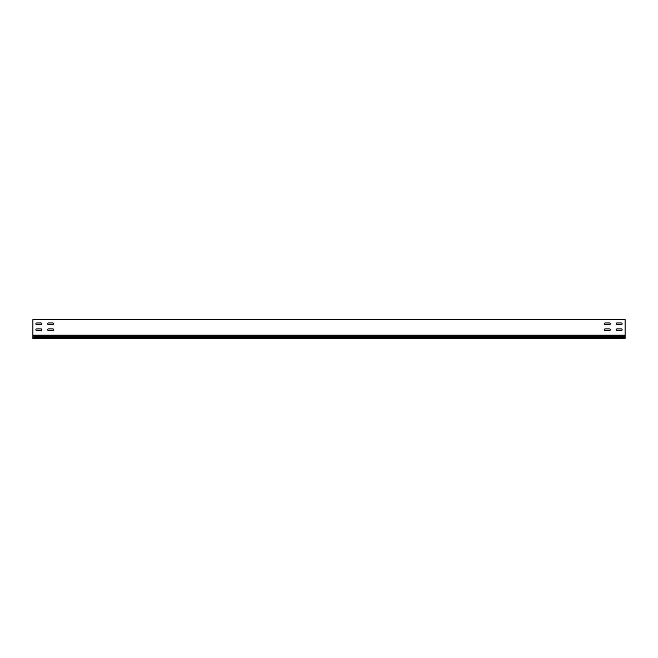 <?xml version="1.0" encoding="UTF-8"?>
<svg xmlns="http://www.w3.org/2000/svg" width="658" height="658" viewBox="0 0 658 658"><rect width="100%" height="100%" fill="white"/><g stroke="black" fill="none" stroke-linecap="round" stroke-linejoin="round"><path stroke-width="0.99" d="M617.048 328.885A0.831 0.831 0 0 0 616.217 329.716A0.831 0.831 0 0 0 617.048 330.546L621.308 330.546A0.831 0.831 0 0 0 622.139 329.716A0.831 0.831 0 0 0 621.308 328.885L617.048 328.885A0.831 0.831 0 0 0 616.217 329.716A0.831 0.831 0 0 0 617.048 330.546M48.536 328.885A0.831 0.831 0 0 0 47.705 329.716A0.831 0.831 0 0 0 48.536 330.546L52.796 330.546A0.831 0.831 0 0 0 53.627 329.716A0.831 0.831 0 0 0 52.796 328.885L48.536 328.885A0.831 0.831 0 0 0 47.705 329.716A0.831 0.831 0 0 0 48.536 330.546M36.692 328.885A0.831 0.831 0 0 0 35.861 329.716A0.831 0.831 0 0 0 36.692 330.546L40.952 330.546A0.831 0.831 0 0 0 41.783 329.716A0.831 0.831 0 0 0 40.952 328.885L36.692 328.885A0.831 0.831 0 0 0 35.861 329.716A0.831 0.831 0 0 0 36.692 330.546M605.204 328.885A0.831 0.831 0 0 0 604.373 329.716A0.831 0.831 0 0 0 605.204 330.546L609.464 330.546A0.831 0.831 0 0 0 610.295 329.716A0.831 0.831 0 0 0 609.464 328.885L605.204 328.885A0.831 0.831 0 0 0 604.373 329.716A0.831 0.831 0 0 0 605.204 330.546M617.048 322.963A0.831 0.831 0 0 0 616.217 323.794A0.831 0.831 0 0 0 617.048 324.624L621.308 324.624A0.831 0.831 0 0 0 622.139 323.794A0.831 0.831 0 0 0 621.308 322.963L617.048 322.963A0.831 0.831 0 0 0 616.217 323.794A0.831 0.831 0 0 0 617.048 324.624M48.536 322.963A0.831 0.831 0 0 0 47.705 323.794A0.831 0.831 0 0 0 48.536 324.624L52.796 324.624A0.831 0.831 0 0 0 53.627 323.794A0.831 0.831 0 0 0 52.796 322.963L48.536 322.963A0.831 0.831 0 0 0 47.705 323.794A0.831 0.831 0 0 0 48.536 324.624M36.692 322.963A0.831 0.831 0 0 0 35.861 323.794A0.831 0.831 0 0 0 36.692 324.624L40.952 324.624A0.831 0.831 0 0 0 41.783 323.794A0.831 0.831 0 0 0 40.952 322.963L36.692 322.963A0.831 0.831 0 0 0 35.861 323.794A0.831 0.831 0 0 0 36.692 324.624M605.204 322.963A0.831 0.831 0 0 0 604.373 323.794A0.831 0.831 0 0 0 605.204 324.624L609.464 324.624A0.831 0.831 0 0 0 610.295 323.794A0.831 0.831 0 0 0 609.464 322.963L605.204 322.963A0.831 0.831 0 0 0 604.373 323.794A0.831 0.831 0 0 0 605.204 324.624M625.1 335.202L625.1 319.525L32.9 319.525L32.9 335.202L625.1 335.202L625.1 336.156L32.9 336.156L32.9 338.475L625.1 338.475L625.1 336.156M621.308 330.546A0.831 0.831 0 0 0 622.139 329.716A0.831 0.831 0 0 0 621.308 328.885M52.796 330.546A0.831 0.831 0 0 0 53.627 329.716A0.831 0.831 0 0 0 52.796 328.885M40.952 330.546A0.831 0.831 0 0 0 41.783 329.716A0.831 0.831 0 0 0 40.952 328.885M609.464 330.546A0.831 0.831 0 0 0 610.295 329.716A0.831 0.831 0 0 0 609.464 328.885M621.308 324.624A0.831 0.831 0 0 0 622.139 323.794A0.831 0.831 0 0 0 621.308 322.963M52.796 324.624A0.831 0.831 0 0 0 53.627 323.794A0.831 0.831 0 0 0 52.796 322.963M40.952 324.624A0.831 0.831 0 0 0 41.783 323.794A0.831 0.831 0 0 0 40.952 322.963M609.464 324.624A0.831 0.831 0 0 0 610.295 323.794A0.831 0.831 0 0 0 609.464 322.963M625.1 337.357L32.9 337.357M32.9 335.202L32.9 336.156"/></g></svg>
